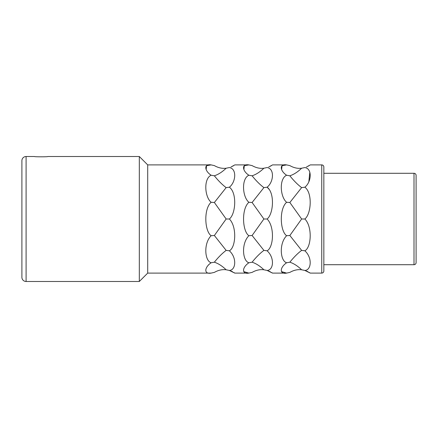 <?xml version="1.0" encoding="UTF-8"?>
<svg xmlns="http://www.w3.org/2000/svg" width="438" height="438" viewBox="0 0 438 438"><rect width="100%" height="100%" fill="white"/><g stroke="black" fill="none" stroke-linecap="round" stroke-linejoin="round"><path stroke-width="0.66" d="M34.482 156.514C34.065 156.908 48.317 156.908 47.901 156.514C48.317 156.908 34.06 156.908 34.482 156.514L26.094 156.514A4.194 4.194 0 0 0 21.9 160.708L21.9 277.292A4.194 4.194 0 0 0 26.094 281.486L26.094 156.514M206.145 169.473L206.572 165.69L211.138 164.902L147.71 164.902L139.322 156.514L47.901 156.514M139.322 156.514L139.322 281.486L26.094 281.486M147.71 164.902L147.71 273.098L139.322 281.486M309.951 165.11L306.48 166.977M308.024 166.265L309.354 165.504M308.062 271.757L304.864 270.449L310.246 273.098L321.744 273.098L321.744 164.902L310.246 164.902M310.246 273.098L309.343 272.491M309.825 172.167L308.839 181.781M281.629 169.473L282.056 165.69L286.622 164.902C278.957 163.582 280.112 171.05 286.622 175.233C278.946 178.655 280.117 196.881 286.622 202.285C278.99 208.931 280.096 231.269 286.622 235.715C278.94 243.364 280.123 260.867 286.622 262.767L286.611 262.756M286.622 235.715L289.852 235.502L301.634 250.383C297.72 253.328 293.794 257.265 289.852 262.198L286.622 262.767C279.532 267.585 279.526 274.489 286.622 273.098L281.492 271.62M289.852 262.198C293.788 263.495 297.72 266.019 301.634 269.781C297.72 269.277 293.794 270.147 289.852 272.392L286.622 273.098L272.502 273.098L271.598 272.491M270.323 271.757L267.12 270.449C273.624 270.164 274.812 257.812 267.12 250.799C273.619 247.404 274.812 226.742 267.12 219C273.536 213.903 274.894 192.895 267.12 187.201L269.288 189.55M272.206 165.11L268.74 166.977M270.279 166.265L271.609 165.504M286.622 175.233L289.852 175.802C293.794 174.505 297.72 171.981 301.634 168.219C297.72 168.723 293.794 167.853 289.852 165.608L286.622 164.902L272.502 164.902M243.889 169.473L244.316 165.69L248.883 164.902C241.212 163.582 242.373 171.05 248.883 175.233C241.201 178.655 242.373 196.881 248.883 202.285C241.245 208.931 242.351 231.269 248.883 235.715C241.201 243.364 242.384 260.867 248.883 262.767L248.866 262.756M248.883 235.715L252.107 235.502L263.895 250.383C259.98 253.328 256.049 257.265 252.107 262.198L248.883 262.767C241.787 267.585 241.781 274.489 248.883 273.098L243.747 271.62M252.107 262.198C256.049 263.495 259.975 266.019 263.895 269.781C259.98 269.277 256.049 270.147 252.107 272.392L248.883 273.098L234.763 273.098L233.859 272.491M232.578 271.757L231.034 271.04M234.467 165.11L230.996 166.977M232.54 166.265L233.87 165.504M263.895 168.219C259.98 171.981 256.049 174.505 252.107 175.802C256.049 180.735 259.975 184.672 263.895 187.617L267.12 187.201C273.624 182.175 274.807 168.723 267.12 167.551L263.895 168.219C259.98 168.723 256.049 167.853 252.107 165.608L248.883 164.902L234.763 164.902M147.71 273.098L211.138 273.098C204.042 274.489 204.042 267.585 211.138 262.767L214.363 262.198C218.305 263.495 222.236 266.019 226.15 269.781L229.375 270.449C235.879 270.164 237.067 257.812 229.375 250.799C235.879 247.404 237.067 226.742 229.375 219C235.797 213.903 237.15 192.895 229.375 187.201C235.879 182.175 237.067 168.723 229.375 167.551L226.15 168.219C222.236 168.723 218.305 167.853 214.363 165.608L211.138 164.902C203.473 163.582 204.628 171.05 211.138 175.233C203.456 178.655 204.628 196.881 211.138 202.285C203.506 208.931 204.612 231.269 211.138 235.715C203.456 243.364 204.639 260.867 211.138 262.767L211.121 262.756M207.037 266.726L208.576 264.771M301.634 269.781L304.864 270.449C311.363 270.164 312.551 257.812 304.864 250.799C311.363 247.404 312.557 226.742 304.864 219C311.281 213.903 312.639 192.895 304.864 187.201C311.369 182.175 312.551 168.723 304.864 167.551L301.634 168.219M263.895 269.781L267.12 270.449L272.502 273.098M229.375 270.449L234.763 273.098M301.634 250.383L304.864 250.799M286.622 202.285L289.852 202.498L301.634 219L289.852 235.502M289.852 175.802C293.788 180.735 297.72 184.672 301.634 187.617L289.852 202.498M301.634 187.617L304.864 187.201M301.634 219L304.864 219M321.744 273.098A2.097 2.097 180 0 0 323.841 271.002L323.841 166.998A2.097 2.097 0 0 0 321.744 164.902M414.003 264.711L414.003 173.289A2.097 2.097 0 0 1 416.1 175.386L416.1 262.614A2.097 2.097 180 0 1 414.003 264.711L323.841 264.711M414.003 173.289L323.841 173.289M248.883 202.285L252.107 202.498L263.895 219L252.107 235.502M248.883 175.233L252.107 175.802M263.895 187.617L252.107 202.498M263.895 250.383L267.12 250.799M263.895 219L267.12 219M226.15 269.781C222.236 269.277 218.305 270.147 214.363 272.392L211.138 273.098M226.15 168.219C222.236 171.981 218.305 174.505 214.363 175.802C218.305 180.735 222.236 184.672 226.15 187.617L229.375 187.201M211.138 202.285L214.363 202.498L226.15 219L214.363 235.502L226.15 250.383C222.236 253.328 218.305 257.265 214.363 262.198M211.138 175.233L214.363 175.802M226.15 187.617L214.363 202.498M211.138 235.715L214.363 235.502M226.15 250.383L229.375 250.799M226.15 219L229.375 219"/></g></svg>
